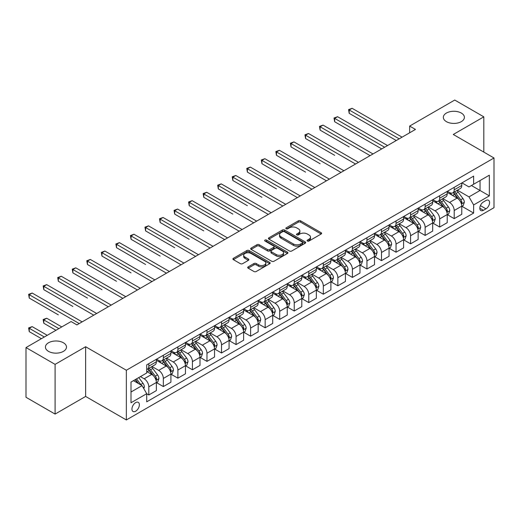 <?xml version="1.0" encoding="UTF-8"?>
<svg xmlns="http://www.w3.org/2000/svg" width="520" height="520" viewBox="0 0 520 520"><rect width="100%" height="100%" fill="white"/><g stroke="black" fill="none" stroke-linecap="round" stroke-linejoin="round"><path stroke-width="0.78" d="M307.418 241.026A1.131 0.65 0 0 0 309.017 241.026L321.146 234.019A1.612 0.929 0 0 0 321.62 233.363A1.612 0.929 0 0 0 321.146 232.7L300.593 220.838A1.612 0.929 0 0 0 298.305 220.838L286.175 227.838A1.131 0.65 0 0 0 285.844 228.3A1.131 0.65 0 0 0 286.175 228.761A1.131 0.65 0 0 0 287.775 228.761L289.341 227.858A5.168 2.983 0 0 1 296.654 227.858L298.363 228.846A5.168 2.983 0 0 1 299.877 230.958A5.168 2.983 0 0 1 298.363 233.064L296.797 233.974A1.131 0.65 0 0 0 296.465 234.436A1.131 0.65 0 0 0 296.797 234.897A1.131 0.65 0 0 0 298.396 234.897L299.962 233.987A5.168 2.983 0 0 1 307.275 233.987L308.984 234.975A5.168 2.983 0 0 1 310.499 237.088A5.168 2.983 0 0 1 308.984 239.2L307.418 240.103A1.131 0.65 0 0 0 307.086 240.565A1.131 0.65 0 0 0 307.418 241.026L307.418 240.103M63.407 342.771A10.53 6.077 0 0 0 51.928 341.451A10.53 6.077 0 0 0 45.428 347.068A10.53 6.077 0 0 0 48.516 351.371A10.53 6.077 0 0 0 59.989 352.69A10.53 6.077 0 0 0 66.489 347.068A10.53 6.077 0 0 0 63.407 342.771M461.305 113.048A10.53 6.077 0 0 0 449.832 111.728A10.53 6.077 0 0 0 443.332 117.345A10.53 6.077 0 0 0 446.413 121.641A10.53 6.077 0 0 0 457.893 122.96A10.53 6.077 0 0 0 464.393 117.345A10.53 6.077 0 0 0 461.305 113.048M135.655 411.223A5.265 3.042 120 0 0 139.094 406.582A5.265 3.042 120 0 0 138.287 402.363A5.265 3.042 120 0 0 135.655 402.623A5.265 3.042 120 0 0 132.216 407.264A5.265 3.042 120 0 0 133.023 411.482A5.265 3.042 120 0 0 135.655 411.223M248.17 266.858A1.612 0.929 0 0 0 247.702 267.514A1.612 0.929 0 0 0 248.17 268.177L253.942 271.505A1.612 0.929 0 0 0 256.224 271.505L269.698 263.725A1.612 0.929 0 0 0 270.173 263.062A1.612 0.929 0 0 0 269.698 262.405L249.145 250.536A1.612 0.929 0 0 0 246.857 250.536L233.383 258.317A1.612 0.929 0 0 0 232.908 258.98A1.612 0.929 0 0 0 233.383 259.636L240.35 263.659A1.612 0.929 0 0 0 242.632 263.659L248.404 260.332A1.612 0.929 0 0 0 248.872 259.668A1.612 0.929 0 0 0 248.404 259.012L244.946 257.017A4.323 2.496 0 0 1 243.678 255.249A4.323 2.496 0 0 1 246.35 252.947A4.323 2.496 0 0 1 251.056 253.487L264.589 261.3A4.323 2.496 0 0 1 265.856 263.062A4.323 2.496 0 0 1 263.185 265.369A4.323 2.496 0 0 1 258.479 264.829L256.224 263.523A1.612 0.929 0 0 0 253.942 263.523L248.17 266.858L248.17 268.177M85.624 346.736L55.087 364.371L26 347.575L26 397.28L55.087 414.076L85.624 396.442L126.347 419.952L126.347 370.247L85.624 346.736L85.624 396.442M483.821 152.107L483.821 116.838L453.278 134.472L494 157.983L126.347 370.247M483.821 116.838L454.734 100.048L409.65 126.074L409.65 132.795M26 347.575L71.084 321.548L76.901 324.903L415.467 129.435L409.65 126.074M289.458 250.998A1.612 0.929 0 0 0 291.74 250.998L305.214 243.217A1.612 0.929 0 0 0 305.689 242.561A1.612 0.929 0 0 0 305.214 241.897L284.661 230.035A1.612 0.929 0 0 0 282.373 230.035L268.899 237.809A1.612 0.929 0 0 0 268.424 238.472A1.612 0.929 0 0 0 268.899 239.129L289.458 250.998M265.414 241.274A1.131 0.65 0 0 1 266.558 241.43L266.558 240.084L287.456 252.155A1.612 0.929 0 0 1 287.931 252.811A1.612 0.929 0 0 1 287.456 253.474L273.981 261.255A1.612 0.929 0 0 1 271.7 261.255L251.141 249.386L251.141 248.066A1.612 0.929 0 0 0 250.666 248.722A1.612 0.929 0 0 0 251.141 249.386M251.141 248.066L256.906 244.738A1.612 0.929 0 0 1 259.194 244.738L267.527 249.548A1.612 0.929 0 0 0 269.815 249.548L273.637 247.338A1.612 0.929 0 0 0 274.111 246.681A1.612 0.929 0 0 0 273.637 246.019L264.959 241.007A1.131 0.65 0 0 1 264.628 240.546A1.131 0.65 0 0 1 265.33 239.947A1.131 0.65 0 0 1 266.558 240.084M485.973 200.506L483.412 201.981A5.103 2.945 120 0 0 480.084 206.472A5.103 2.945 120 0 0 480.863 210.561A5.103 2.945 120 0 0 483.412 210.308L485.973 208.832A5.103 2.945 120 0 0 489.307 204.341A5.103 2.945 120 0 0 488.521 200.252A5.103 2.945 120 0 0 485.973 200.506M126.347 419.952L494 207.688L494 157.983M461.949 182.871L468.988 186.933L473.642 184.249L473.642 176.118L146.712 364.871L146.712 372.996L131.001 382.07L131.001 402.76L146.712 393.685L146.712 401.817L473.642 213.064L473.642 204.939L468.988 196.879L457.418 190.197M473.642 184.249L489.346 175.181L489.346 195.871L473.642 204.939M55.087 364.371L55.087 414.076M471.432 185.523L480.038 190.495L480.038 180.55L489.346 175.181M468.988 196.879L480.038 190.495L489.346 195.871M131.001 392.009L142.058 385.625L133.445 380.66M146.712 393.757L148.805 394.966L148.805 386.834A6.585 3.802 -120 0 0 144.151 378.775L140.426 376.63M148.805 394.966L156.364 390.598L156.364 382.473A6.585 3.802 -120 0 0 151.71 374.413L146.712 371.521M156.54 382.635L163.345 386.568L163.345 378.443A6.585 3.802 -120 0 0 158.691 370.376L152.009 366.522M163.345 386.568L170.911 382.2L170.911 374.075A6.585 3.802 -120 0 0 166.257 366.015L156.364 360.301M171.08 374.244L177.892 378.17L177.892 370.045A6.585 3.802 -120 0 0 173.238 361.985L166.556 358.124M177.892 378.17L185.452 373.809L185.452 365.677A6.585 3.802 -120 0 0 180.797 357.617L170.911 351.91M185.627 365.846L192.433 369.779L192.433 361.647A6.585 3.802 -120 0 0 187.779 353.587L181.097 349.726M192.433 369.779L199.992 365.411L199.992 357.279A6.585 3.802 -120 0 0 195.338 349.219L185.452 343.512M200.167 357.448L206.973 361.381L206.973 353.249A6.585 3.802 -120 0 0 202.319 345.189L195.637 341.334M206.973 361.381L214.539 357.012L214.539 348.887A6.585 3.802 -120 0 0 209.885 340.821L199.992 335.114M214.714 349.05L221.52 352.982L221.52 344.857A6.585 3.802 -120 0 0 216.866 336.791L210.184 332.937M221.52 352.982L229.08 348.615L229.08 340.49A6.585 3.802 -120 0 0 224.425 332.43L214.539 326.716M229.255 340.659L236.061 344.584L236.061 336.459A6.585 3.802 -120 0 0 231.406 328.4L224.725 324.538M236.061 344.584L243.627 340.223L243.627 332.092A6.585 3.802 -120 0 0 238.972 324.031L229.08 318.325M243.802 332.261L250.608 336.187L250.608 328.062A6.585 3.802 -120 0 0 245.953 320.002L239.272 316.141M250.608 336.187L258.167 331.825L258.167 323.694A6.585 3.802 -120 0 0 253.513 315.633L243.627 309.927M258.343 323.863L265.148 327.795L265.148 319.663A6.585 3.802 -120 0 0 260.494 311.603L253.812 307.749M265.148 327.795L272.714 323.427L272.714 315.302A6.585 3.802 -120 0 0 268.06 307.236L258.167 301.529M272.883 315.464L279.689 319.397L279.689 311.272A6.585 3.802 -120 0 0 275.034 303.206L268.353 299.351M279.689 319.397L287.255 315.029L287.255 306.904A6.585 3.802 -120 0 0 282.601 298.844L272.714 293.131M287.43 307.073L294.236 310.999L294.236 302.874A6.585 3.802 -120 0 0 289.582 294.814L282.9 290.953M294.236 310.999L301.795 306.631L301.795 298.506A6.585 3.802 -120 0 0 297.141 290.446L287.255 284.739M301.971 298.675L308.776 302.601L308.776 294.476A6.585 3.802 -120 0 0 304.122 286.416L297.44 282.555M308.776 302.601L316.342 298.24L316.342 290.108A6.585 3.802 -120 0 0 311.688 282.048L301.795 276.341M316.517 290.277L323.323 294.209L323.323 286.078A6.585 3.802 -120 0 0 318.669 278.018L311.987 274.163M323.323 294.209L330.882 289.842L330.882 281.717A6.585 3.802 -120 0 0 326.228 273.65L316.342 267.943M331.058 281.879L337.863 285.812L337.863 277.68A6.585 3.802 -120 0 0 333.209 269.62L326.528 265.766M337.863 285.812L345.429 281.444L345.429 273.319A6.585 3.802 -120 0 0 340.776 265.258L330.882 259.545M345.599 273.488L352.411 277.413L352.411 269.288A6.585 3.802 -120 0 0 347.757 261.228L341.075 257.368M352.411 277.413L359.97 273.046L359.97 264.921A6.585 3.802 -120 0 0 355.316 256.861L345.429 251.147M360.146 265.089L366.951 269.016L366.951 260.891A6.585 3.802 -120 0 0 362.297 252.831L355.615 248.969M366.951 269.016L374.51 264.654L374.51 256.522A6.585 3.802 -120 0 0 369.856 248.463L359.97 242.756M374.686 256.692L381.491 260.624L381.491 252.493A6.585 3.802 -120 0 0 376.838 244.433L370.156 240.578M381.491 260.624L389.058 256.256L389.058 248.125A6.585 3.802 -120 0 0 384.404 240.065L374.51 234.358M389.233 248.294L396.038 252.226L396.038 244.094A6.585 3.802 -120 0 0 391.385 236.035L384.703 232.18M396.038 252.226L403.598 247.858L403.598 239.733A6.585 3.802 -120 0 0 398.944 231.673L389.058 225.959M403.774 239.902L410.579 243.828L410.579 235.703A6.585 3.802 -120 0 0 405.925 227.643L399.243 223.782M410.579 243.828L418.145 239.46L418.145 231.335A6.585 3.802 -120 0 0 413.491 223.275L403.598 217.561M418.314 231.504L425.126 235.43L425.126 227.305A6.585 3.802 -120 0 0 420.472 219.245L413.79 215.384M425.126 235.43L432.685 231.069L432.685 222.937A6.585 3.802 -120 0 0 428.031 214.877L418.145 209.17M432.861 223.106L439.666 227.039L439.666 218.907A6.585 3.802 -120 0 0 435.012 210.847L428.331 206.993M439.666 227.039L447.226 222.671L447.226 214.539A6.585 3.802 -120 0 0 442.579 206.479L432.685 200.772M447.401 214.708L454.207 218.641L454.207 210.509A6.585 3.802 -120 0 0 449.553 202.449L442.871 198.594M454.207 218.641L461.773 214.272L461.773 206.147A6.585 3.802 -120 0 0 457.119 198.088L447.226 192.374M447.401 191.269L449.553 192.511A6.585 3.802 -120 0 0 452.849 192.836A6.585 3.802 -120 0 0 454.207 189.819L454.207 187.337M432.861 199.661L435.012 200.909A6.585 3.802 -120 0 0 438.301 201.233A6.585 3.802 -120 0 0 439.666 198.218L439.666 195.734M418.314 208.058L420.472 209.3A6.585 3.802 -120 0 0 423.761 209.625A6.585 3.802 -120 0 0 425.126 206.615L425.126 204.133M403.774 216.457L405.925 217.698A6.585 3.802 -120 0 0 409.214 218.023A6.585 3.802 -120 0 0 410.579 215.014L410.579 212.524M389.233 224.855L391.385 226.096A6.585 3.802 -120 0 0 394.674 226.421A6.585 3.802 -120 0 0 396.038 223.405L396.038 220.922M374.686 233.246L376.838 234.494A6.585 3.802 -120 0 0 380.133 234.819A6.585 3.802 -120 0 0 381.491 231.803L381.491 229.32M360.146 241.644L362.297 242.886A6.585 3.802 -120 0 0 365.586 243.217A6.585 3.802 -120 0 0 366.951 240.201L366.951 237.718M345.599 250.042L347.757 251.284A6.585 3.802 -120 0 0 351.046 251.608A6.585 3.802 -120 0 0 352.411 248.599L352.411 246.109M331.058 258.44L333.209 259.682A6.585 3.802 -120 0 0 336.499 260.007A6.585 3.802 -120 0 0 337.863 256.997L337.863 254.508M316.517 266.832L318.669 268.079A6.585 3.802 -120 0 0 321.958 268.405A6.585 3.802 -120 0 0 323.323 265.389L323.323 262.906M301.971 275.23L304.122 276.471A6.585 3.802 -120 0 0 307.418 276.803A6.585 3.802 -120 0 0 308.776 273.786L308.776 271.303M287.43 283.627L289.582 284.869A6.585 3.802 -120 0 0 292.87 285.194A6.585 3.802 -120 0 0 294.236 282.185L294.236 279.695M272.883 292.026L275.034 293.267A6.585 3.802 -120 0 0 278.33 293.592A6.585 3.802 -120 0 0 279.689 290.583L279.689 288.093M258.343 300.423L260.494 301.665A6.585 3.802 -120 0 0 263.783 301.99A6.585 3.802 -120 0 0 265.148 298.974L265.148 296.491M243.796 308.815L245.953 310.057A6.585 3.802 -120 0 0 249.243 310.388A6.585 3.802 -120 0 0 250.608 307.372L250.608 304.889M229.255 317.213L231.406 318.454A6.585 3.802 -120 0 0 234.702 318.78A6.585 3.802 -120 0 0 236.061 315.77L236.061 313.281M214.714 325.611L216.866 326.853A6.585 3.802 -120 0 0 220.155 327.178A6.585 3.802 -120 0 0 221.52 324.168L221.52 321.678M200.167 334.009L202.319 335.25A6.585 3.802 -120 0 0 205.614 335.575A6.585 3.802 -120 0 0 206.973 332.56L206.973 330.077M185.627 342.401L187.779 343.642A6.585 3.802 -120 0 0 191.067 343.974A6.585 3.802 -120 0 0 192.433 340.957L192.433 338.475M171.08 350.799L173.238 352.04A6.585 3.802 -120 0 0 176.527 352.365A6.585 3.802 -120 0 0 177.892 349.356L177.892 346.873M156.54 359.197L158.691 360.438A6.585 3.802 -120 0 0 161.98 360.763A6.585 3.802 -120 0 0 163.345 357.754L163.345 355.264M461.949 206.317L473.642 213.064M452.849 192.836L460.408 188.468A6.585 3.802 -120 0 0 461.773 185.458L461.773 182.969M438.301 201.233L445.868 196.865A6.585 3.802 -120 0 0 447.226 193.85L447.226 191.367M423.761 209.625L431.321 205.264A6.585 3.802 -120 0 0 432.685 202.248L432.685 199.764M409.214 218.023L416.78 213.661A6.585 3.802 -120 0 0 418.145 210.645L418.145 208.162M394.674 226.421L402.24 222.053A6.585 3.802 -120 0 0 403.598 219.044L403.598 216.554M380.133 234.819L387.693 230.451A6.585 3.802 -120 0 0 389.058 227.442L389.058 224.952M365.586 243.217L373.152 238.849A6.585 3.802 -120 0 0 374.51 235.833L374.51 233.35M351.046 251.608L358.605 247.247A6.585 3.802 -120 0 0 359.97 244.231L359.97 241.748M336.499 260.007L344.065 255.639A6.585 3.802 -120 0 0 345.429 252.629L345.429 250.139M321.958 268.405L329.517 264.036A6.585 3.802 -120 0 0 330.882 261.027L330.882 258.538M307.418 276.803L314.977 272.435A6.585 3.802 -120 0 0 316.342 269.418L316.342 266.936M292.87 285.194L300.437 280.833A6.585 3.802 -120 0 0 301.795 277.817L301.795 275.334M278.33 293.592L285.889 289.224A6.585 3.802 -120 0 0 287.255 286.214L287.255 283.725M263.783 301.99L271.349 297.622A6.585 3.802 -120 0 0 272.714 294.613L272.714 292.123M249.243 310.388L256.802 306.02A6.585 3.802 -120 0 0 258.167 303.004L258.167 300.521M234.702 318.78L242.261 314.418A6.585 3.802 -120 0 0 243.627 311.402L243.627 308.919M220.155 327.178L227.721 322.81A6.585 3.802 -120 0 0 229.08 319.8L229.08 317.317M205.614 335.575L213.174 331.208A6.585 3.802 -120 0 0 214.539 328.198L214.539 325.709M191.067 343.974L198.633 339.606A6.585 3.802 -120 0 0 199.992 336.59L199.992 334.106M176.527 352.365L184.087 348.004A6.585 3.802 -120 0 0 185.452 344.988L185.452 342.505M161.98 360.763L169.546 356.395A6.585 3.802 -120 0 0 170.911 353.385L170.911 350.903M146.712 369.428A6.585 3.802 -120 0 0 147.44 369.161L154.999 364.793A6.585 3.802 -120 0 0 156.364 361.784L156.364 359.294M147.44 369.161A6.585 3.802 -120 0 0 148.805 366.145L148.805 363.662M142.058 385.625L146.712 393.685M307.866 241.189L308.984 240.539A5.168 2.983 0 0 0 310.499 238.433L310.499 237.088M299.877 230.958L299.877 232.297A5.168 2.983 0 0 1 298.363 234.41L297.245 235.053M321.146 232.7L321.146 234.019L300.593 222.177A1.612 0.929 0 0 0 298.305 222.177L286.624 228.924M305.214 241.897L305.214 243.217L284.661 231.374A1.612 0.929 0 0 0 282.373 231.374L268.925 239.142M302.361 243.022A1.131 0.65 0 0 0 302.692 242.561A1.131 0.65 0 0 0 302.361 242.099L284.317 231.68A1.131 0.65 0 0 0 282.718 231.68L281.06 232.635A5.168 2.983 0 0 0 279.552 234.748A5.168 2.983 0 0 0 281.06 236.853L293.397 243.978A5.168 2.983 0 0 0 300.703 243.978L302.361 243.022L302.361 244.368A1.131 0.65 0 0 0 302.692 243.906L302.692 242.561M279.552 234.748L279.552 236.087A5.168 2.983 0 0 0 281.06 238.199L281.06 236.853M302.361 244.368L300.703 245.323A5.168 2.983 0 0 1 293.397 245.323L281.06 238.199M251.167 249.399L256.906 246.077L256.906 244.738M274.111 246.681L274.111 248.02A1.612 0.929 0 0 1 273.637 248.683L269.815 250.894A1.612 0.929 0 0 1 267.527 250.894L259.194 246.077A1.612 0.929 0 0 0 256.906 246.077M266.558 241.43L287.437 253.481M276.178 254.54A4.323 2.496 0 0 0 280.891 255.086A4.323 2.496 0 0 0 283.556 252.779A4.323 2.496 0 0 0 282.288 251.017L277.524 248.261A1.612 0.929 0 0 0 275.236 248.261L271.414 250.471A1.612 0.929 0 0 0 270.94 251.128A1.612 0.929 0 0 0 271.414 251.791L276.178 254.54L276.178 255.886A4.323 2.496 0 0 0 280.891 256.425A4.323 2.496 0 0 0 283.556 254.124L283.556 252.779M270.94 251.128L270.94 252.473A1.612 0.929 0 0 0 271.414 253.136L271.414 251.791M276.178 255.886L271.414 253.136M265.856 263.062L265.856 264.407A4.323 2.496 0 0 1 263.185 266.714A4.323 2.496 0 0 1 258.479 266.175L256.224 264.869A1.612 0.929 0 0 0 253.942 264.869L248.196 268.19M243.678 255.249L243.678 256.594A4.323 2.496 0 0 0 244.946 258.356L244.946 257.017M248.378 260.338L244.946 258.356M269.698 262.405L269.698 263.725L249.145 251.882A1.612 0.929 0 0 0 246.857 251.882L233.402 259.649M461.773 206.414L463.171 205.608L464.334 202.248A4.362 2.516 -120 0 0 462.943 198.536L458.185 192.192A12.584 7.267 -120 0 0 456.813 190.547M452.088 195.175A12.584 7.267 -120 0 0 449.507 192.484M461.376 203.743L461.975 202.436A4.362 2.516 -120 0 0 460.726 199.81L455.975 193.466A12.584 7.267 -120 0 0 454.603 191.822M453.434 192.498A10.446 6.032 60 0 1 455.143 194.447L459.166 199.817M349.206 146.933L320.119 130.143L320.119 126.783L323.031 125.106L373.003 153.953M453.206 192.628A12.584 7.267 60 0 1 454.578 194.272L457.743 198.49M399.178 138.84L349.206 109.987L352.118 108.309L402.09 137.163M396.272 140.517L349.206 113.347L349.206 109.987L348.569 109.623L352.118 108.309M349.206 113.347L348.569 109.623M447.226 214.812L448.624 214.006L449.787 210.645A4.362 2.516 -120 0 0 448.396 206.934L443.644 200.59A12.584 7.267 -120 0 0 442.267 198.939M437.541 203.573A12.584 7.267 -120 0 0 434.967 200.876M446.829 212.141L447.434 210.834A4.362 2.516 -120 0 0 446.186 208.208L441.435 201.864A12.584 7.267 -120 0 0 440.057 200.219M438.887 200.895A10.446 6.032 60 0 1 440.603 202.846L444.626 208.214M334.666 155.331L305.578 138.535L305.578 135.18L308.49 133.497L358.456 162.351M438.666 201.025A12.584 7.267 60 0 1 440.037 202.67L443.196 206.889M432.685 223.21L434.083 222.404L435.247 219.044A4.362 2.516 -120 0 0 433.856 215.332L429.098 208.982A12.584 7.267 -120 0 0 427.726 207.337M423 211.972A12.584 7.267 -120 0 0 420.42 209.274M432.289 220.539L432.894 219.225A4.362 2.516 -120 0 0 431.646 216.606L426.887 210.262A12.584 7.267 -120 0 0 425.516 208.618M424.346 209.294A10.446 6.032 60 0 1 426.062 211.244L430.085 216.613M320.119 163.728L291.038 146.933L291.038 143.572L293.943 141.895L343.915 170.749M424.119 209.424A12.584 7.267 60 0 1 425.49 211.068L428.656 215.286M418.145 231.602L419.536 230.796L420.7 227.442A4.362 2.516 -120 0 0 419.309 223.724L414.557 217.38A12.584 7.267 -120 0 0 413.185 215.735M408.454 220.369A12.584 7.267 -120 0 0 405.88 217.672M417.749 228.93L418.347 227.624A4.362 2.516 -120 0 0 417.099 225.004L412.347 218.654A12.584 7.267 -120 0 0 410.976 217.009M409.799 217.685A10.446 6.032 60 0 1 411.515 219.635L415.538 225.011M305.578 172.12L276.49 155.331L276.49 151.97L279.403 150.293L329.368 179.14M409.578 217.815A12.584 7.267 60 0 1 410.95 219.459L414.109 223.678M384.637 147.238L334.666 118.385L337.571 116.708L387.543 145.555M381.726 148.915L334.666 121.745L334.666 118.385L334.022 118.014L337.571 116.708M334.666 121.745L334.022 118.014M370.091 155.63L319.481 126.412L323.031 125.106M320.119 130.143L319.481 126.412M355.55 164.028L304.941 134.81L308.49 133.497M305.578 138.535L304.941 134.81M403.598 240L404.996 239.194L406.159 235.833A4.362 2.516 -120 0 0 404.768 232.122L400.017 225.778A12.584 7.267 -120 0 0 398.638 224.133M393.913 228.768A12.584 7.267 -120 0 0 391.332 226.07M403.201 237.328L403.806 236.022A4.362 2.516 -120 0 0 402.558 233.395L397.8 227.052A12.584 7.267 -120 0 0 396.428 225.407M395.259 226.083A10.446 6.032 60 0 1 396.975 228.033L400.998 233.402M291.038 180.518L261.95 163.728L261.95 160.368L264.856 158.691L314.828 187.538M395.031 226.213A12.584 7.267 60 0 1 396.409 227.858L399.568 232.076M341.003 172.425L290.394 143.208L293.943 141.895M291.038 146.933L290.394 143.208M389.058 248.397L390.455 247.592L391.619 244.231A4.362 2.516 -120 0 0 390.221 240.519L385.469 234.175A12.584 7.267 -120 0 0 384.098 232.531M379.366 237.159A12.584 7.267 -120 0 0 376.792 234.462M388.661 245.726L389.259 244.419A4.362 2.516 -120 0 0 388.011 241.794L383.26 235.45A12.584 7.267 -120 0 0 381.888 233.805M380.718 234.481A10.446 6.032 60 0 1 382.428 236.431L386.451 241.8M276.49 188.916L247.403 172.12L247.403 168.766L250.315 167.083L300.287 195.936M380.49 234.611A12.584 7.267 60 0 1 381.862 236.256L385.021 240.474M374.51 256.796L375.908 255.989L377.072 252.629A4.362 2.516 -120 0 0 375.681 248.917L370.929 242.567A12.584 7.267 -120 0 0 369.551 240.922M364.825 245.557A12.584 7.267 -120 0 0 362.251 242.859M374.114 254.124L374.719 252.811A4.362 2.516 -120 0 0 373.471 250.192L368.719 243.847A12.584 7.267 -120 0 0 367.341 242.203M366.171 242.879A10.446 6.032 60 0 1 367.887 244.829L371.911 250.198M261.95 197.314L232.863 180.518L232.863 177.158L235.768 175.481L285.74 204.334M365.95 243.009A12.584 7.267 60 0 1 367.322 244.654L370.481 248.872M359.97 265.187L361.368 264.381L362.531 261.027A4.362 2.516 -120 0 0 361.14 257.309L356.382 250.965A12.584 7.267 -120 0 0 355.01 249.321M350.285 253.955A12.584 7.267 -120 0 0 347.704 251.258M359.574 262.516L360.178 261.209A4.362 2.516 -120 0 0 358.93 258.589L354.172 252.239A12.584 7.267 -120 0 0 352.8 250.594M351.631 251.27A10.446 6.032 60 0 1 353.347 253.221L357.363 258.596M247.403 205.712L218.322 188.916L218.322 185.556L221.228 183.879L271.2 212.725M351.403 251.4A12.584 7.267 60 0 1 352.775 253.045L355.94 257.264M345.429 273.585L346.821 272.779L347.984 269.418A4.362 2.516 -120 0 0 346.593 265.707L341.841 259.363A12.584 7.267 -120 0 0 340.47 257.719M335.738 262.353A12.584 7.267 -120 0 0 333.164 259.656M345.026 270.913L345.631 269.607A4.362 2.516 -120 0 0 344.383 266.981L339.632 260.637A12.584 7.267 -120 0 0 338.254 258.993M337.084 259.668A10.446 6.032 60 0 1 338.8 261.619L342.823 266.988M232.863 214.103L203.775 197.314L203.775 193.953L206.687 192.276L256.653 221.124M336.863 259.798A12.584 7.267 60 0 1 338.234 261.443L341.393 265.661M330.882 281.983L332.28 281.177L333.444 277.817A4.362 2.516 -120 0 0 332.053 274.105L327.294 267.761A12.584 7.267 -120 0 0 325.923 266.117M321.197 270.745A12.584 7.267 -120 0 0 318.617 268.047M330.486 279.312L331.091 278.005A4.362 2.516 -120 0 0 329.843 275.379L325.084 269.035A12.584 7.267 -120 0 0 323.713 267.391M322.543 268.067A10.446 6.032 60 0 1 324.259 270.017L328.283 275.386M218.322 222.502L189.234 205.706L189.234 202.352L192.14 200.668L242.112 229.522M322.315 268.197A12.584 7.267 60 0 1 323.694 269.841L326.853 274.06M326.463 180.823L275.853 151.6L279.403 150.293M276.49 155.331L275.853 151.6M311.922 189.215L261.307 159.998L264.856 158.691M261.95 163.728L261.307 159.998M297.375 197.613L246.766 168.395L250.315 167.083M247.403 172.12L246.766 168.395M282.834 206.011L232.225 176.794L235.768 175.481M232.863 180.518L232.225 176.794M268.288 214.409L217.678 185.185L221.228 183.879M218.322 188.916L217.678 185.185M316.342 290.381L317.74 289.575L318.897 286.214A4.362 2.516 -120 0 0 317.506 282.503L312.754 276.153A12.584 7.267 -120 0 0 311.382 274.508M306.651 279.142A12.584 7.267 -120 0 0 304.077 276.445M315.945 287.709L316.543 286.397A4.362 2.516 -120 0 0 315.296 283.777L310.544 277.433A12.584 7.267 -120 0 0 309.173 275.788M307.996 276.464A10.446 6.032 60 0 1 309.712 278.414L313.736 283.784M203.775 230.9L174.688 214.103L174.688 210.743L177.6 209.066L227.572 237.919M307.775 276.594A12.584 7.267 60 0 1 309.147 278.239L312.306 282.458M253.747 222.8L203.138 193.583L206.687 192.276M203.775 197.314L203.138 193.583M301.795 298.772L303.192 297.967L304.356 294.613A4.362 2.516 -120 0 0 302.965 290.894L298.214 284.55A12.584 7.267 -120 0 0 296.836 282.906M292.11 287.541A12.584 7.267 -120 0 0 289.536 284.843M301.399 296.108L302.003 294.794A4.362 2.516 -120 0 0 300.755 292.175L296.003 285.825A12.584 7.267 -120 0 0 294.625 284.18M293.456 284.856A10.446 6.032 60 0 1 295.172 286.806L299.195 292.182M189.234 239.297L160.147 222.502L160.147 219.141L163.053 217.464L213.025 246.311M293.228 284.986A12.584 7.267 60 0 1 294.606 286.631L297.765 290.856M239.2 231.198L188.591 201.981L192.14 200.668M189.234 205.706L188.591 201.981M287.255 307.171L288.652 306.365L289.815 303.004A4.362 2.516 -120 0 0 288.425 299.293L283.667 292.949A12.584 7.267 -120 0 0 282.295 291.304M277.57 295.939A12.584 7.267 -120 0 0 274.989 293.241M286.858 304.499L287.456 303.192A4.362 2.516 -120 0 0 286.208 300.573L281.457 294.222A12.584 7.267 -120 0 0 280.085 292.578M278.915 293.254A10.446 6.032 60 0 1 280.625 295.204L284.648 300.573M174.688 247.689L145.6 230.9L145.6 227.539L148.512 225.862L198.484 254.709M278.688 293.384A12.584 7.267 60 0 1 280.059 295.029L283.225 299.247M224.66 239.597L174.05 210.379L177.6 209.066M174.688 214.103L174.05 210.379M272.714 315.569L274.105 314.762L275.269 311.402A4.362 2.516 -120 0 0 273.877 307.69L269.126 301.346A12.584 7.267 -120 0 0 267.748 299.702M263.022 304.33A12.584 7.267 -120 0 0 260.449 301.632M272.311 312.897L272.916 311.591A4.362 2.516 -120 0 0 271.668 308.964L266.916 302.62A12.584 7.267 -120 0 0 265.538 300.976M264.368 301.652A10.446 6.032 60 0 1 266.084 303.602L270.108 308.971M160.147 256.087L131.06 239.291L131.06 235.937L133.972 234.254L183.937 263.107M264.147 301.782A12.584 7.267 60 0 1 265.519 303.427L268.678 307.645M210.119 247.994L159.504 218.77L163.053 217.464M160.147 222.502L159.504 218.77M258.167 323.967L259.565 323.161L260.728 319.8A4.362 2.516 -120 0 0 259.337 316.089L254.579 309.738A12.584 7.267 -120 0 0 253.208 308.094M248.482 312.728A12.584 7.267 -120 0 0 245.901 310.031M257.771 321.295L258.375 319.982A4.362 2.516 -120 0 0 257.127 317.363L252.369 311.019A12.584 7.267 -120 0 0 250.998 309.374M249.828 310.05A10.446 6.032 60 0 1 251.544 312L255.567 317.369M145.6 264.485L116.519 247.689L116.519 244.335L119.424 242.651L169.397 271.505M249.6 310.18A12.584 7.267 60 0 1 250.972 311.825L254.137 316.043M195.572 256.386L144.963 227.169L148.512 225.862M145.6 230.9L144.963 227.169M243.627 332.358L245.018 331.552L246.181 328.198A4.362 2.516 -120 0 0 244.79 324.48L240.039 318.136A12.584 7.267 -120 0 0 238.667 316.492M233.935 321.126A12.584 7.267 -120 0 0 231.361 318.428M243.23 329.693L243.828 328.38A4.362 2.516 -120 0 0 242.58 325.761L237.828 319.417A12.584 7.267 -120 0 0 236.457 317.766M235.281 318.442A10.446 6.032 60 0 1 236.997 320.392L241.02 325.767M131.06 272.883L101.972 256.087L101.972 252.727L104.884 251.05L154.85 279.897M235.06 318.572A12.584 7.267 60 0 1 236.431 320.222L239.59 324.441M181.031 264.784L130.423 235.567L133.972 234.254M131.06 239.291L130.423 235.567M229.08 340.756L230.477 339.95L231.641 336.59A4.362 2.516 -120 0 0 230.25 332.878L225.498 326.534A12.584 7.267 -120 0 0 224.12 324.889M219.394 329.524A12.584 7.267 -120 0 0 216.814 326.827M228.683 338.084L229.287 336.778A4.362 2.516 -120 0 0 228.04 334.159L223.281 327.808A12.584 7.267 -120 0 0 221.91 326.163M220.74 326.839A10.446 6.032 60 0 1 222.456 328.789L226.48 334.159M116.519 281.275L87.431 264.485L87.431 261.125L90.337 259.447L140.309 288.294M220.513 326.969A12.584 7.267 60 0 1 221.891 328.614L225.05 332.832M214.539 349.154L215.936 348.348L217.1 344.988A4.362 2.516 -120 0 0 215.703 341.276L210.951 334.932A12.584 7.267 -120 0 0 209.58 333.288M204.847 337.916A12.584 7.267 -120 0 0 202.274 335.218M214.143 346.482L214.74 345.176A4.362 2.516 -120 0 0 213.493 342.55L208.741 336.206A12.584 7.267 -120 0 0 207.369 334.562M206.2 335.238A10.446 6.032 60 0 1 207.909 337.188L211.933 342.557M101.972 289.673L72.885 272.883L72.885 269.522L75.797 267.839L125.769 296.692M205.972 335.368A12.584 7.267 60 0 1 207.344 337.012L210.503 341.231M199.992 357.552L201.389 356.746L202.553 353.385A4.362 2.516 -120 0 0 201.162 349.674L196.411 343.324A12.584 7.267 -120 0 0 195.033 341.679M190.307 346.313A12.584 7.267 -120 0 0 187.733 343.616M199.596 354.881L200.2 353.574A4.362 2.516 -120 0 0 198.952 350.948L194.201 344.604A12.584 7.267 -120 0 0 192.822 342.959M191.653 343.635A10.446 6.032 60 0 1 193.369 345.585L197.392 350.954M87.431 298.07L58.344 281.275L58.344 277.921L61.25 276.237L111.222 305.091M191.431 343.766A12.584 7.267 60 0 1 192.803 345.41L195.962 349.629M185.452 365.944L186.849 365.137L188.013 361.784A4.362 2.516 -120 0 0 186.622 358.066L181.864 351.722A12.584 7.267 -120 0 0 180.492 350.077M175.767 354.712A12.584 7.267 -120 0 0 173.186 352.014M185.055 363.279L185.66 361.966A4.362 2.516 -120 0 0 184.411 359.346L179.654 353.002A12.584 7.267 -120 0 0 178.282 351.351M177.112 352.034A10.446 6.032 60 0 1 178.828 353.984L182.845 359.353M72.885 306.469L43.803 289.673L43.803 286.312L46.709 284.635L96.681 313.482M176.885 352.157A12.584 7.267 60 0 1 178.256 353.808L181.422 358.026M166.484 273.182L115.876 243.964L119.424 242.651M116.519 247.689L115.876 243.964M151.944 281.58L101.335 252.356L104.884 251.05M101.972 256.087L101.335 252.356M137.404 289.978L86.788 260.754L90.337 259.447M87.431 264.485L86.788 260.754M122.856 298.37L72.248 269.152L75.797 267.839M72.885 272.883L72.248 269.152M170.911 374.341L172.302 373.536L173.466 370.175A4.362 2.516 -120 0 0 172.075 366.464L167.323 360.12A12.584 7.267 -120 0 0 165.952 358.475M161.22 363.11A12.584 7.267 -120 0 0 158.645 360.412M170.508 371.67L171.113 370.363A4.362 2.516 -120 0 0 169.864 367.744L165.113 361.394A12.584 7.267 -120 0 0 163.735 359.749M162.565 360.425A10.446 6.032 60 0 1 164.281 362.375L168.305 367.744M58.344 314.86L29.256 298.07L29.256 294.71L32.169 293.033L82.134 321.88M162.344 360.555A12.584 7.267 60 0 1 163.716 362.2L166.875 366.418M108.316 306.767L57.707 277.55L61.25 276.237M58.344 281.275L57.707 277.55M156.364 382.74L157.762 381.934L158.925 378.573A4.362 2.516 -120 0 0 157.534 374.862L152.776 368.518A12.584 7.267 -120 0 0 151.405 366.873M155.968 380.068L156.572 378.762A4.362 2.516 -120 0 0 155.324 376.135L150.566 369.791A12.584 7.267 -120 0 0 149.195 368.147M148.024 368.823A10.446 6.032 60 0 1 149.74 370.773L153.764 376.142M61.776 326.918L46.709 318.221L43.803 319.897L43.803 323.258L55.959 330.278M147.797 368.953A12.584 7.267 60 0 1 149.175 370.598L152.334 374.816M43.803 323.258L43.16 319.534L58.864 328.601M43.16 319.534L46.709 318.221M93.769 315.166L43.16 285.942L46.709 284.635M43.803 289.673L43.16 285.942M143.799 388.648L144.378 386.971A4.362 2.516 -120 0 0 142.987 383.26L138.749 377.598M47.236 335.316L32.169 326.619L29.256 328.296L29.256 331.656L41.418 338.676M141.173 385.119A4.362 2.516 -120 0 0 140.777 384.534L136.539 378.872M135.447 379.503L138.495 383.572M135.142 379.678L137.728 383.13M29.256 331.656L28.62 327.925L44.324 336.993M28.62 327.925L32.169 326.619M79.228 323.564L28.62 294.339L32.169 293.033M29.256 298.07L28.62 294.339M144.151 378.775L151.71 374.413M158.691 370.376L166.257 366.015M173.238 361.985L180.797 357.617M187.779 353.587L195.338 349.219M202.319 345.189L209.885 340.821M216.866 336.791L224.425 332.43M231.406 328.4L238.972 324.031M245.953 320.002L253.513 315.633M260.494 311.603L268.06 307.236M275.034 303.206L282.601 298.844M289.582 294.814L297.141 290.446M304.122 286.416L311.688 282.048M318.669 278.018L326.228 273.65M333.209 269.62L340.776 265.258M347.757 261.228L355.316 256.861M362.297 252.831L369.856 248.463M376.838 244.433L384.404 240.065M391.385 236.035L398.944 231.673M405.925 227.643L413.491 223.275M420.472 219.245L428.031 214.877M435.012 210.847L442.579 206.479M449.553 202.449L457.119 198.088M454.207 189.819L461.773 185.458M454.207 210.509L461.773 206.147M439.666 218.907L447.226 214.539M439.666 198.218L447.226 193.85M425.126 227.305L432.685 222.937M425.126 206.615L432.685 202.248M410.579 235.703L418.145 231.335M410.579 215.014L418.145 210.645M396.038 244.094L403.598 239.733M396.038 223.405L403.598 219.044M381.491 252.493L389.058 248.125M381.491 231.803L389.058 227.442M366.951 260.891L374.51 256.522M366.951 240.201L374.51 235.833M352.411 269.288L359.97 264.921M352.411 248.599L359.97 244.231M337.863 277.68L345.429 273.319M337.863 256.997L345.429 252.629M323.323 286.078L330.882 281.717M323.323 265.389L330.882 261.027M308.776 294.476L316.342 290.108M308.776 273.786L316.342 269.418M294.236 302.874L301.795 298.506M294.236 282.185L301.795 277.817M279.689 311.272L287.255 306.904M279.689 290.583L287.255 286.214M265.148 319.663L272.714 315.302M265.148 298.974L272.714 294.613M250.608 328.062L258.167 323.694M250.608 307.372L258.167 303.004M236.061 336.459L243.627 332.092M236.061 315.77L243.627 311.402M221.52 344.857L229.08 340.49M221.52 324.168L229.08 319.8M206.973 353.249L214.539 348.887M206.973 332.56L214.539 328.198M192.433 361.647L199.992 357.279M192.433 340.957L199.992 336.59M177.892 370.045L185.452 365.677M177.892 349.356L185.452 344.988M163.345 378.443L170.911 374.075M163.345 357.754L170.911 353.385M148.805 386.834L156.364 382.473M148.805 366.145L156.364 361.784M480.396 205.614L485.973 208.832M479.804 208.228L483.412 210.308M308.984 240.539L308.984 239.2M296.797 234.897L296.797 233.974M298.363 234.41L298.363 233.064M286.175 228.761L286.175 227.838M298.305 222.177L298.305 220.838M300.593 222.177L300.593 220.838M268.899 239.129L268.899 237.809M282.373 231.374L282.373 230.035M284.661 231.374L284.661 230.035M293.397 245.323L293.397 243.978M300.703 245.323L300.703 243.978M259.194 246.077L259.194 244.738M267.527 250.894L267.527 249.548M269.815 250.894L269.815 249.548M273.637 248.683L273.637 247.338M287.456 253.474L287.456 252.155M253.942 264.869L253.942 263.523M256.224 264.869L256.224 263.523M258.479 266.175L258.479 264.829M248.404 260.332L248.404 259.012M233.383 259.636L233.383 258.317M246.857 251.882L246.857 250.536M249.145 251.882L249.145 250.536M461.448 203.983L464.301 202.332M455.975 193.466L458.185 192.192M452.55 195.448L454.578 194.272M460.726 199.81L462.943 198.536M460.382 201.513L461.975 202.436M446.901 212.381L449.761 210.73M441.435 201.864L443.644 200.59M438.003 203.84L440.037 202.67M446.186 208.208L448.396 206.934M445.841 209.911L447.434 210.834M432.361 220.772L435.214 219.128M426.887 210.262L429.098 208.982M423.462 212.238L425.49 211.068M431.646 216.606L433.856 215.332M431.294 218.309L432.894 219.225M417.82 229.171L420.674 227.526M412.347 218.654L414.557 217.38M408.915 220.636L410.95 219.459M417.099 225.004L419.309 223.724M416.754 226.707L418.347 227.624M403.273 237.569L406.133 235.917M397.8 227.052L400.017 225.778M394.375 229.034L396.409 227.858M402.558 233.395L404.768 232.122M402.214 235.099L403.806 236.022M388.732 245.967L391.586 244.316M383.26 235.45L385.469 234.175M379.834 237.425L381.862 236.256M388.011 241.794L390.221 240.519M387.666 243.497L389.259 244.419M374.185 254.358L377.046 252.714M368.719 243.847L370.929 242.567M365.287 245.823L367.322 244.654M373.471 250.192L375.681 248.917M373.126 251.894L374.719 252.811M359.645 262.756L362.499 261.111M354.172 252.239L356.382 250.965M350.747 254.222L352.775 253.045M358.93 258.589L361.14 257.309M358.579 260.293L360.178 261.209M345.098 271.154L347.958 269.503M339.632 260.637L341.841 259.363M336.2 262.62L338.234 261.443M344.383 266.981L346.593 265.707M344.038 268.684L345.631 269.607M330.558 279.552L333.411 277.901M325.084 269.035L327.294 267.761M321.659 271.011L323.694 269.841M329.843 275.379L332.053 274.105M329.498 277.082L331.091 278.005M316.017 287.95L318.87 286.299M310.544 277.433L312.754 276.153M307.119 279.409L309.147 278.239M315.296 283.777L317.506 282.503M314.951 285.48L316.543 286.397M301.47 296.342L304.33 294.697M296.003 285.825L298.214 284.55M292.572 287.807L294.606 286.631M300.755 292.175L302.965 290.894M300.411 293.878L302.003 294.794M286.93 304.74L289.783 303.089M281.457 294.222L283.667 292.949M278.031 296.205L280.059 295.029M286.208 300.573L288.425 299.293M285.864 302.269L287.456 303.192M272.382 313.137L275.243 311.486M266.916 302.62L269.126 301.346M263.484 304.596L265.519 303.427M271.668 308.964L273.877 307.69M271.323 310.668L272.916 311.591M257.842 321.536L260.695 319.885M252.369 311.019L254.579 309.738M248.944 312.995L250.972 311.825M257.127 317.363L259.337 316.089M256.783 319.065L258.375 319.982M243.302 329.927L246.155 328.283M237.828 319.417L240.039 318.136M234.397 321.392L236.431 320.222M242.58 325.761L244.79 324.48M242.236 327.464L243.828 328.38M228.755 338.325L231.614 336.674M223.281 327.808L225.498 326.534M219.856 329.791L221.891 328.614M228.04 334.159L230.25 332.878M227.695 335.855L229.287 336.778M214.214 346.723L217.067 345.072M208.741 336.206L210.951 334.932M205.316 338.182L207.344 337.012M213.493 342.55L215.703 341.276M213.148 344.253L214.74 345.176M199.667 355.121L202.527 353.47M194.201 344.604L196.411 343.324M190.769 346.58L192.803 345.41M198.952 350.948L201.162 349.674M198.608 352.651L200.2 353.574M185.127 363.512L187.98 361.868M179.654 353.002L181.864 351.722M176.228 354.978L178.256 353.808M184.411 359.346L186.622 358.066M184.061 361.049L185.66 361.966M170.58 371.911L173.44 370.26M165.113 361.394L167.323 360.12M161.681 363.376L163.716 362.2M169.864 367.744L172.075 366.464M169.52 369.447L171.113 370.363M156.039 380.309L158.892 378.657M150.566 369.791L152.776 368.518M147.141 371.774L149.175 370.598M155.324 376.135L157.534 374.862M154.98 377.839L156.572 378.762M143.247 387.693L144.352 387.056M140.777 384.534L142.987 383.26"/></g></svg>
